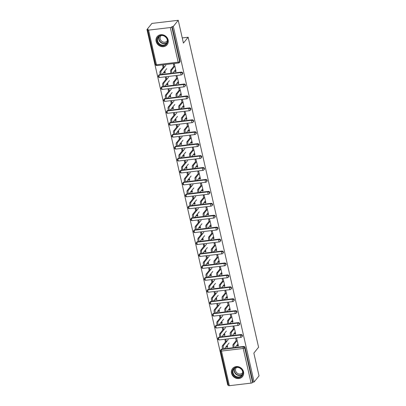 <?xml version="1.0" encoding="UTF-8"?>
<svg xmlns="http://www.w3.org/2000/svg" width="406" height="406" viewBox="0 0 406 406"><rect width="100%" height="100%" fill="white"/><g stroke="black" fill="none" stroke-linecap="round" stroke-linejoin="round"><path stroke-width="0.61" d="M156.148 41.402A6.389 5.745 -141.1 0 0 160.903 46.416A6.389 5.745 -141.1 0 0 167.11 44.701A6.389 5.745 -141.1 0 0 168.13 39.976A6.389 5.745 -141.1 0 0 163.374 34.962A6.389 5.745 -141.1 0 0 157.168 36.677A6.389 5.745 -141.1 0 0 156.148 41.402M231.547 373.266A6.389 5.745 -141.1 0 0 236.297 378.285A6.389 5.745 -141.1 0 0 242.509 376.57A6.389 5.745 -141.1 0 0 243.529 371.845A6.389 5.745 -141.1 0 0 238.774 366.831A6.389 5.745 -141.1 0 0 232.567 368.541A6.389 5.745 -141.1 0 0 231.547 373.266M146.972 29.537L148.124 29.399L147.764 29.846A1.228 0.355 -12.8 0 0 147.718 29.983A1.228 0.355 -12.8 0 0 148.576 30.125L170.312 27.547A1.228 0.355 -12.8 0 0 171.804 26.989L172.164 26.542L173.316 26.405L178.244 20.3L151.9 23.426L146.972 29.537L227.756 385.111L228.38 385.035M178.244 20.3L183.421 43.087L188.151 37.23L182.253 37.931M188.151 37.23L258.581 347.231L253.851 353.088L259.028 375.875L254.1 381.98L252.948 382.117L245.077 347.475L244.716 347.922L252.588 382.564L252.948 382.117M252.588 382.564A1.228 0.355 167.2 0 1 251.096 383.117L229.36 385.7A1.228 0.355 167.2 0 1 228.502 385.553L220.631 350.916A1.228 0.355 167.2 0 0 221.488 351.058L229.36 385.7M173.316 26.405L254.1 381.98M236.378 341.482L235.754 338.731L236.754 338.609L238.403 345.876L237.403 345.993L238.205 345.004M227.223 345.273L227.649 347.15L226.649 347.272L227.451 346.277M226.441 341.832L226 339.888L225 340.005L225.442 341.953M237.16 344.922L237.403 345.993M226.421 346.267L226.649 347.272M158.34 76.414A1.228 1.106 38.9 0 1 158.538 75.506L158.898 75.059A1.228 1.106 38.9 0 1 159.594 74.684L160.395 74.587M162.08 74.389L171.073 73.319M172.758 73.121L181.33 72.101A1.228 1.106 38.9 0 1 182.548 74.019L182.187 74.465A1.228 1.106 38.9 0 0 182.385 73.557A1.228 1.106 -141.1 0 0 180.969 72.547L181.33 72.101M172.164 26.542L180.031 61.184A1.228 1.106 38.9 0 1 179.838 62.093L179.477 62.539A1.228 1.106 38.9 0 0 179.67 61.631L180.031 61.184M220.676 350.779A1.228 1.106 38.9 0 1 220.874 349.87L221.234 349.424A1.228 1.106 38.9 0 1 221.93 349.048L222.727 348.952M224.411 348.754L233.404 347.688M235.089 347.485L243.666 346.465A1.228 1.106 38.9 0 1 245.077 347.475M177.539 82.484L177.782 83.56L178.777 83.438L177.128 76.176L176.128 76.292L176.757 79.043M167.597 82.839L168.028 84.717L167.028 84.834L167.825 83.844M166.815 79.398L166.374 77.45L165.379 77.571L165.821 79.515M166.8 83.829L167.028 84.834M163.76 100.272A1.228 1.106 38.9 0 1 163.958 99.363L164.318 98.917A1.228 1.106 38.9 0 1 165.014 98.541L165.815 98.445M167.5 98.247L176.493 97.181M178.178 96.978L186.75 95.958A1.228 1.106 38.9 0 1 187.968 97.882L187.608 98.323A1.228 1.106 38.9 0 0 187.805 97.415A1.228 1.106 -141.1 0 0 186.39 96.405L186.75 95.958M182.959 106.342L183.202 107.417L184.197 107.296L182.548 100.033L181.548 100.15L182.177 102.901M173.017 106.697L173.448 108.575L172.448 108.691L173.245 107.702M172.235 103.256L171.794 101.307L170.799 101.429L171.241 103.373M172.22 107.686L172.448 108.691M169.185 124.129A1.228 1.106 38.9 0 1 169.378 123.221L169.738 122.774A1.228 1.106 38.9 0 1 170.434 122.399L171.236 122.302M172.92 122.104L181.913 121.039M183.598 120.836L192.17 119.816A1.228 1.106 38.9 0 1 193.388 121.739L193.028 122.181A1.228 1.106 38.9 0 0 193.226 121.272A1.228 1.106 -141.1 0 0 191.81 120.262L192.17 119.816M188.379 130.199L188.623 131.275L189.617 131.153L187.968 123.891L186.968 124.008L187.597 126.758M178.442 130.554L178.868 132.432L177.869 132.549L178.67 131.559M177.655 127.114L177.214 125.17L176.219 125.287L176.661 127.23M177.64 131.544L177.869 132.549M174.605 147.987A1.228 1.106 38.9 0 1 174.798 147.079L175.159 146.632A1.228 1.106 38.9 0 1 175.854 146.256L176.656 146.16M178.341 145.962L187.333 144.896M189.018 144.693L197.59 143.678A1.228 1.106 38.9 0 1 198.808 145.597L198.448 146.043A1.228 1.106 38.9 0 0 198.646 145.135A1.228 1.106 -141.1 0 0 197.23 144.12L197.59 143.678M193.799 154.057L194.043 155.133L195.042 155.011L193.388 147.748L192.393 147.865L193.017 150.616M183.862 154.412L184.288 156.29L183.289 156.406L184.091 155.417M183.081 150.971L182.634 149.027L181.639 149.144L182.081 151.088M183.06 155.402L183.289 156.406M180.025 171.845A1.228 1.106 38.9 0 1 180.218 170.936L180.579 170.49A1.228 1.106 38.9 0 1 181.274 170.114L182.076 170.018M183.761 169.82L192.754 168.754M194.438 168.551L203.01 167.536A1.228 1.106 38.9 0 1 204.228 169.454L203.868 169.901A1.228 1.106 38.9 0 0 204.066 168.992A1.228 1.106 -141.1 0 0 202.65 167.982L203.01 167.536M199.219 177.914L199.463 178.99L200.462 178.868L198.808 171.606L197.813 171.723L198.438 174.473M189.282 178.27L189.709 180.147L188.709 180.264L189.511 179.274M188.501 174.829L188.059 172.885L187.059 173.002L187.501 174.945M188.48 179.259L188.709 180.264M185.446 195.702A1.228 1.106 38.9 0 1 185.638 194.794L185.999 194.347A1.228 1.106 38.9 0 1 186.694 193.972L187.496 193.88M189.181 193.677L198.174 192.611M199.859 192.408L208.43 191.393A1.228 1.106 38.9 0 1 209.648 193.312L209.288 193.758A1.228 1.106 38.9 0 0 209.486 192.85A1.228 1.106 -141.1 0 0 208.07 191.84L208.43 191.393M204.639 201.772L204.883 202.848L205.883 202.726L204.228 195.464L203.233 195.58L203.858 198.331M194.702 202.127L195.129 204.005L194.129 204.122L194.931 203.132M193.921 198.686L193.479 196.743L192.48 196.859L192.921 198.803M193.901 203.117L194.129 204.122M190.866 219.56A1.228 1.106 38.9 0 1 191.059 218.651L191.419 218.205A1.228 1.106 38.9 0 1 192.114 217.829L192.916 217.738M194.601 217.535L203.594 216.469M205.279 216.266L213.85 215.251A1.228 1.106 38.9 0 1 215.068 217.169L214.708 217.616A1.228 1.106 38.9 0 0 214.906 216.708A1.228 1.106 -141.1 0 0 213.49 215.698L213.85 215.251M210.059 225.629L210.303 226.705L211.303 226.584L209.648 219.321L208.654 219.438L209.278 222.189M200.122 225.985L200.549 227.862L199.549 227.979L200.351 226.99M199.341 222.544L198.899 220.6L197.9 220.717L198.341 222.661M199.321 226.974L199.549 227.979M196.286 243.417A1.228 1.106 38.9 0 1 196.479 242.509L196.839 242.062A1.228 1.106 38.9 0 1 197.534 241.687L198.336 241.595M200.021 241.392L209.014 240.327M210.699 240.124L219.27 239.109A1.228 1.106 38.9 0 1 220.488 241.027L220.128 241.474A1.228 1.106 38.9 0 0 220.326 240.565A1.228 1.106 -141.1 0 0 218.915 239.555L219.27 239.109M215.479 249.492L215.723 250.563L216.723 250.446L215.073 243.179L214.074 243.295L214.698 246.051M205.543 249.842L205.969 251.72L204.969 251.842L205.771 250.847M204.761 246.401L204.32 244.458L203.32 244.574L203.761 246.518M204.741 250.832L204.969 251.842M201.706 267.275A1.228 1.106 38.9 0 1 201.899 266.366L202.259 265.92A1.228 1.106 38.9 0 1 202.954 265.544L203.756 265.453M205.441 265.25L214.434 264.184M216.119 263.981L224.696 262.966A1.228 1.106 38.9 0 1 225.909 264.885L225.548 265.331A1.228 1.106 38.9 0 0 225.746 264.423A1.228 1.106 -141.1 0 0 224.335 263.413L224.696 262.966M220.9 273.35L221.143 274.42L222.143 274.304L220.494 267.036L219.494 267.158L220.118 269.909M210.963 273.7L211.389 275.578L210.389 275.699L211.191 274.705M210.181 270.259L209.74 268.315L208.74 268.432L209.181 270.376M210.161 274.689L210.389 275.699M207.126 291.132A1.228 1.106 38.9 0 1 207.324 290.224L207.684 289.777A1.228 1.106 38.9 0 1 208.379 289.402L209.176 289.311M210.861 289.108L219.854 288.042M221.539 287.839L230.116 286.824A1.228 1.106 38.9 0 1 231.329 288.742L230.968 289.189A1.228 1.106 38.9 0 0 231.166 288.28A1.228 1.106 -141.1 0 0 229.755 287.27L230.116 286.824M226.32 297.207L226.563 298.278L227.563 298.161L225.914 290.894L224.914 291.016L225.538 293.766M216.383 297.557L216.809 299.435L215.809 299.557L216.611 298.562M215.601 294.117L215.16 292.173L214.16 292.29L214.601 294.238M215.581 298.547L215.809 299.557M212.546 314.99A1.228 1.106 38.9 0 1 212.744 314.082L213.104 313.635A1.228 1.106 38.9 0 1 213.8 313.265L214.596 313.168M216.281 312.965L225.274 311.899M226.959 311.701L235.536 310.681A1.228 1.106 38.9 0 1 236.749 312.6L236.388 313.046A1.228 1.106 38.9 0 0 236.586 312.138A1.228 1.106 -141.1 0 0 235.175 311.128L235.536 310.681M231.74 321.065L231.983 322.136L232.983 322.019L231.334 314.751L230.334 314.873L230.958 317.624M221.803 321.415L222.229 323.293L221.229 323.415L222.031 322.42M221.021 317.974L220.58 316.03L219.58 316.147L220.022 318.096M221.001 322.41L221.229 323.415M217.966 338.848A1.228 1.106 38.9 0 1 218.164 337.939L218.524 337.498A1.228 1.106 38.9 0 1 219.22 337.122L220.016 337.026M221.701 336.823L230.694 335.757M232.379 335.559L240.956 334.539A1.228 1.106 38.9 0 1 242.169 336.457L241.809 336.904A1.228 1.106 38.9 0 0 242.006 335.995A1.228 1.106 -141.1 0 0 240.596 334.986L240.956 334.539M224.513 333.346L224.939 335.224L223.939 335.341L224.741 334.351M223.731 329.905L223.29 327.957L222.29 328.078L222.732 330.022M223.711 334.336L223.939 335.341M234.45 332.991L234.693 334.067L235.693 333.945L234.044 326.683L233.044 326.8L233.668 329.55M215.256 326.921A1.228 1.106 38.9 0 1 215.454 326.013L215.814 325.566A1.228 1.106 38.9 0 1 216.51 325.191L217.306 325.094M218.991 324.896L227.984 323.826M229.669 323.628L238.246 322.608A1.228 1.106 38.9 0 1 239.459 324.526L239.098 324.973A1.228 1.106 38.9 0 0 239.296 324.064A1.228 1.106 -141.1 0 0 237.886 323.054L238.246 322.608M219.093 309.489L219.519 311.366L218.519 311.483L219.321 310.494M218.311 306.048L217.87 304.099L216.87 304.221L217.311 306.165M218.291 310.478L218.519 311.483M229.03 309.133L229.273 310.209L230.273 310.088L228.624 302.825L227.624 302.942L228.248 305.693M209.836 303.064A1.228 1.106 38.9 0 1 210.034 302.155L210.394 301.709A1.228 1.106 38.9 0 1 211.09 301.333L211.886 301.237M213.571 301.039L222.564 299.968M224.249 299.77L232.826 298.75A1.228 1.106 38.9 0 1 234.039 300.668L233.678 301.115A1.228 1.106 38.9 0 0 233.876 300.207A1.228 1.106 -141.1 0 0 232.465 299.197L232.826 298.75M213.673 285.631L214.099 287.509L213.099 287.626L213.901 286.636M212.891 282.19L212.45 280.241L211.45 280.363L211.891 282.307M212.871 286.621L213.099 287.626M223.61 285.276L223.853 286.347L224.853 286.23L223.204 278.968L222.204 279.084L222.828 281.835M204.416 279.206A1.228 1.106 38.9 0 1 204.614 278.298L204.969 277.851A1.228 1.106 38.9 0 1 205.664 277.476L206.466 277.379M208.151 277.181L217.144 276.11M218.829 275.913L227.406 274.892A1.228 1.106 38.9 0 1 228.619 276.811L228.258 277.257A1.228 1.106 38.9 0 0 228.456 276.349A1.228 1.106 -141.1 0 0 227.045 275.339L227.406 274.892M208.253 261.774L208.679 263.651L207.679 263.768L208.481 262.778M207.471 258.333L207.03 256.384L206.03 256.506L206.471 258.449M207.451 262.763L207.679 263.768M218.189 261.418L218.433 262.489L219.433 262.372L217.783 255.11L216.784 255.227L217.408 257.977M198.996 255.349A1.228 1.106 38.9 0 1 199.189 254.44L199.549 253.994A1.228 1.106 38.9 0 1 200.244 253.618L201.046 253.522M202.731 253.324L211.724 252.253M213.409 252.055L221.986 251.035A1.228 1.106 38.9 0 1 223.198 252.953L222.838 253.4A1.228 1.106 38.9 0 0 223.036 252.491A1.228 1.106 -141.1 0 0 221.625 251.481L221.986 251.035M202.833 237.916L203.259 239.794L202.259 239.91L203.061 238.921M202.051 234.475L201.609 232.526L200.61 232.648L201.051 234.592M202.031 238.906L202.259 239.91M212.769 237.561L213.013 238.632L214.013 238.515L212.358 231.253L211.364 231.369L211.988 234.12M193.576 231.491A1.228 1.106 38.9 0 1 193.769 230.583L194.129 230.136A1.228 1.106 38.9 0 1 194.824 229.76L195.626 229.664M197.311 229.466L206.304 228.395M207.989 228.197L216.56 227.177A1.228 1.106 38.9 0 1 217.778 229.096L217.418 229.542A1.228 1.106 38.9 0 0 217.616 228.634A1.228 1.106 -141.1 0 0 216.2 227.624L216.56 227.177M197.412 214.058L197.839 215.936L196.839 216.053L197.641 215.063M196.631 210.612L196.189 208.669L195.19 208.791L195.631 210.734M196.611 215.048L196.839 216.053M207.349 213.703L207.593 214.774L208.593 214.657L206.938 207.395L205.943 207.512L206.568 210.262M188.156 207.633A1.228 1.106 38.9 0 1 188.348 206.725L188.709 206.278A1.228 1.106 38.9 0 1 189.404 205.903L190.206 205.806M191.891 205.609L200.884 204.538M202.569 204.34L211.14 203.32A1.228 1.106 38.9 0 1 212.358 205.238L211.998 205.685A1.228 1.106 38.9 0 0 212.196 204.776A1.228 1.106 -141.1 0 0 210.78 203.766L211.14 203.32M191.992 190.196L192.419 192.079L191.419 192.195L192.221 191.206M191.211 186.755L190.769 184.811L189.769 184.928L190.211 186.877M191.19 191.19L191.419 192.195M201.929 189.846L202.173 190.916L203.173 190.8L201.518 183.537L200.523 183.654L201.148 186.405M182.736 183.776A1.228 1.106 38.9 0 1 182.928 182.867L183.289 182.421A1.228 1.106 38.9 0 1 183.984 182.045L184.786 181.949M186.471 181.751L195.464 180.68M197.149 180.482L205.72 179.462A1.228 1.106 38.9 0 1 206.938 181.38L206.578 181.827A1.228 1.106 38.9 0 0 206.776 180.919A1.228 1.106 -141.1 0 0 205.36 179.909L205.72 179.462M186.572 166.338L186.999 168.216L185.999 168.338L186.801 167.348M185.791 162.897L185.344 160.954L184.349 161.07L184.791 163.019M185.77 167.333L185.999 168.338M196.509 165.988L196.753 167.059L197.752 166.942L196.098 159.675L195.103 159.797L195.728 162.547M177.315 159.918A1.228 1.106 38.9 0 1 177.508 159.01L177.869 158.563A1.228 1.106 38.9 0 1 178.564 158.188L179.366 158.091M181.051 157.893L190.044 156.823M191.728 156.625L200.3 155.605A1.228 1.106 38.9 0 1 201.518 157.523L201.158 157.97A1.228 1.106 38.9 0 0 201.356 157.061A1.228 1.106 -141.1 0 0 199.94 156.051L200.3 155.605M181.152 142.481L181.578 144.358L180.579 144.48L181.38 143.485M180.371 139.04L179.924 137.096L178.929 137.213L179.371 139.162M180.35 143.475L180.579 144.48M191.089 142.13L191.333 143.201L192.327 143.085L190.678 135.817L189.683 135.939L190.307 138.69M171.895 136.061A1.228 1.106 38.9 0 1 172.088 135.152L172.448 134.706A1.228 1.106 38.9 0 1 173.144 134.33L173.946 134.234M175.631 134.031L184.623 132.965M186.308 132.767L194.88 131.747A1.228 1.106 38.9 0 1 196.098 133.665L195.738 134.112A1.228 1.106 38.9 0 0 195.936 133.204A1.228 1.106 -141.1 0 0 194.52 132.194L194.88 131.747M175.732 118.623L176.158 120.501L175.159 120.623L175.96 119.628M174.945 115.182L174.504 113.238L173.509 113.355L173.951 115.304M174.93 119.618L175.159 120.623M185.669 118.273L185.912 119.344L186.907 119.227L185.258 111.96L184.258 112.081L184.887 114.832M166.47 112.203A1.228 1.106 38.9 0 1 166.668 111.29L167.028 110.848A1.228 1.106 38.9 0 1 167.724 110.473L168.526 110.376M170.21 110.173L179.203 109.107M180.888 108.909L189.46 107.889A1.228 1.106 38.9 0 1 190.678 109.808L190.318 110.254A1.228 1.106 38.9 0 0 190.515 109.346A1.228 1.106 -141.1 0 0 189.1 108.336L189.46 107.889M170.307 94.765L170.738 96.643L169.738 96.765L170.535 95.77M169.525 91.325L169.084 89.381L168.089 89.498L168.531 91.446M169.51 95.76L169.738 96.765M180.249 94.415L180.492 95.486L181.487 95.369L179.838 88.102L178.838 88.224L179.467 90.974M161.05 88.341A1.228 1.106 38.9 0 1 161.248 87.432L161.608 86.991A1.228 1.106 38.9 0 1 162.304 86.615L163.105 86.519M164.79 86.316L173.783 85.25M175.468 85.052L184.04 84.032A1.228 1.106 38.9 0 1 185.258 85.95L184.897 86.397A1.228 1.106 38.9 0 0 185.095 85.488A1.228 1.106 -141.1 0 0 183.679 84.478L184.04 84.032M164.887 70.908L165.313 72.786L164.318 72.907L165.115 71.913M164.105 67.467L163.664 65.523L162.669 65.64L163.11 67.589M164.09 71.903L164.318 72.907M174.829 70.558L175.072 71.629L176.067 71.512L174.418 64.244L173.418 64.366L174.047 67.117M234.693 334.067L235.495 333.072M231.983 322.136L232.785 321.146M229.273 310.209L230.075 309.215M226.563 298.278L227.365 297.288M223.853 286.347L224.655 285.357M221.143 274.42L221.945 273.431M218.433 262.489L219.235 261.5M215.723 250.563L216.525 249.573M213.013 238.632L213.815 237.642M210.303 226.705L211.105 225.716M207.593 214.774L208.395 213.784M204.883 202.848L205.685 201.853M202.173 190.916L202.975 189.927M199.463 178.99L200.26 177.995M196.753 167.059L197.549 166.069M194.043 155.133L194.839 154.138M191.333 143.201L192.129 142.212M188.623 131.275L189.419 130.28M185.912 119.344L186.709 118.354M183.202 107.417L183.999 106.423M180.492 95.486L181.289 94.496M177.782 83.56L178.579 82.565M175.072 71.629L175.869 70.639M234.749 347.8L233.754 347.917A1.842 0.604 -96.8 0 1 232.973 346.445A1.842 0.604 -96.8 0 1 233.145 344.369L234.14 344.247A1.842 0.604 83.2 0 0 233.973 346.323A1.842 0.604 83.2 0 0 234.749 347.8A1.842 0.604 83.2 0 0 234.927 347.693L237.962 343.928M233.145 344.369L236.18 340.609M234.14 344.247L237.18 340.487M224.076 349.069L223.077 349.185A1.842 0.604 -96.8 0 1 222.3 347.709A1.842 0.604 -96.8 0 1 222.468 345.638L223.467 345.516A1.842 0.604 83.2 0 0 223.295 347.592A1.842 0.604 83.2 0 0 224.076 349.069A1.842 0.604 83.2 0 0 224.249 348.957L229.035 343.034M228.248 339.594L223.467 345.516M226.243 340.959L222.468 345.638M242.9 371.718A5.527 4.973 38.9 0 1 238.89 377.494A5.527 4.973 38.9 0 1 232.531 372.952A5.527 4.973 38.9 0 1 236.546 367.171A5.527 4.973 38.9 0 1 242.9 371.718M233.029 372.764A5.121 4.603 -141.1 0 0 236.84 376.783A5.121 4.603 -141.1 0 0 241.814 375.408A5.121 4.603 -141.1 0 0 242.631 371.622A5.121 4.603 -141.1 0 0 238.819 367.608A5.121 4.603 -141.1 0 0 233.846 368.978A5.121 4.603 -141.1 0 0 233.029 372.764M241.311 369.166A4.03 3.624 38.9 0 1 240.058 368.151M242.747 372.48A4.03 3.624 38.9 0 1 242.504 372.82A4.03 3.624 38.9 0 1 238.586 373.906A4.03 3.624 38.9 0 1 235.587 370.739A4.03 3.624 38.9 0 1 236.231 367.76A4.03 3.624 38.9 0 1 236.515 367.445M233.176 367.907A6.349 5.709 -141.1 0 0 232.775 368.349A6.349 5.709 -141.1 0 0 231.765 373.043A6.349 5.709 -141.1 0 0 236.485 378.022A6.349 5.709 -141.1 0 0 242.656 376.321A6.349 5.709 -141.1 0 0 243.001 375.839M163.892 35.687A5.527 4.973 38.9 0 1 167.394 42.513A5.527 4.973 38.9 0 1 160.74 45.244A5.527 4.973 38.9 0 1 157.244 38.418A5.527 4.973 38.9 0 1 163.892 35.687M160.969 44.751A5.121 4.603 -141.1 0 0 166.414 43.543A5.121 4.603 -141.1 0 0 163.892 35.901A5.121 4.603 -141.1 0 0 158.447 37.108A5.121 4.603 -141.1 0 0 160.969 44.751M167.348 40.61A4.03 3.624 38.9 0 1 167.105 40.955A4.03 3.624 38.9 0 1 162.816 41.904A4.03 3.624 38.9 0 1 160.832 35.89A4.03 3.624 38.9 0 1 161.116 35.581M157.777 36.038A6.349 5.709 -141.1 0 0 157.381 36.479A6.349 5.709 -141.1 0 0 160.507 45.949A6.349 5.709 -141.1 0 0 167.257 44.452A6.349 5.709 -141.1 0 0 167.602 43.97M165.912 37.296A4.03 3.624 38.9 0 1 164.658 36.281M232.039 335.874L231.044 335.99A1.842 0.604 -96.8 0 1 230.263 334.514A1.842 0.604 -96.8 0 1 230.435 332.438L231.43 332.321A1.842 0.604 83.2 0 0 231.263 334.397A1.842 0.604 83.2 0 0 232.039 335.874A1.842 0.604 83.2 0 0 232.212 335.762L235.252 332.001M230.435 332.438L233.47 328.677M231.43 332.321L234.47 328.561M229.329 323.942L228.334 324.059A1.842 0.604 -96.8 0 1 227.553 322.587A1.842 0.604 -96.8 0 1 227.725 320.512L228.72 320.39A1.842 0.604 83.2 0 0 228.553 322.465A1.842 0.604 83.2 0 0 229.329 323.942A1.842 0.604 83.2 0 0 229.502 323.831L232.542 320.07M227.725 320.512L230.76 316.751M228.72 320.39L231.76 316.629M226.619 312.016L225.619 312.133A1.842 0.604 -96.8 0 1 224.843 310.656A1.842 0.604 -96.8 0 1 225.015 308.58L226.01 308.464A1.842 0.604 83.2 0 0 225.843 310.539A1.842 0.604 83.2 0 0 226.619 312.016A1.842 0.604 83.2 0 0 226.792 311.904L229.832 308.144M225.015 308.58L228.05 304.82M226.01 308.464L229.05 304.703M223.909 300.085L222.909 300.201A1.842 0.604 -96.8 0 1 222.133 298.725A1.842 0.604 -96.8 0 1 222.305 296.654L223.3 296.532A1.842 0.604 83.2 0 0 223.133 298.608A1.842 0.604 83.2 0 0 223.909 300.085A1.842 0.604 83.2 0 0 224.082 299.973L227.121 296.213M222.305 296.654L225.34 292.893M223.3 296.532L226.34 292.772M221.199 288.153L220.199 288.275A1.842 0.604 -96.8 0 1 219.423 286.798A1.842 0.604 -96.8 0 1 219.595 284.723L220.59 284.606A1.842 0.604 83.2 0 0 220.422 286.682A1.842 0.604 83.2 0 0 221.199 288.153A1.842 0.604 83.2 0 0 221.371 288.047L224.411 284.286M219.595 284.723L222.63 280.962M220.59 284.606L223.63 280.845M221.366 337.137L220.367 337.259A1.842 0.604 -96.8 0 1 219.585 335.782A1.842 0.604 -96.8 0 1 219.758 333.707L220.757 333.59A1.842 0.604 83.2 0 0 220.585 335.666A1.842 0.604 83.2 0 0 221.366 337.137A1.842 0.604 83.2 0 0 221.539 337.031L226.325 331.103M225.538 327.662L220.757 333.59M223.533 329.033L219.758 333.707M218.656 325.211L217.657 325.328A1.842 0.604 -96.8 0 1 216.875 323.851A1.842 0.604 -96.8 0 1 217.048 321.78L218.047 321.659A1.842 0.604 83.2 0 0 217.875 323.734A1.842 0.604 83.2 0 0 218.656 325.211A1.842 0.604 83.2 0 0 218.829 325.099L223.61 319.177M222.828 315.736L218.047 321.659M220.823 317.101L217.048 321.78M215.946 313.28L214.947 313.402A1.842 0.604 -96.8 0 1 214.165 311.925A1.842 0.604 -96.8 0 1 214.338 309.849L215.337 309.732A1.842 0.604 83.2 0 0 215.165 311.803A1.842 0.604 83.2 0 0 215.946 313.28A1.842 0.604 83.2 0 0 216.119 313.173L220.9 307.246M220.118 303.805L215.337 309.732M218.113 305.175L214.338 309.849M213.236 301.353L212.236 301.47A1.842 0.604 -96.8 0 1 211.455 299.993A1.842 0.604 -96.8 0 1 211.627 297.923L212.627 297.801A1.842 0.604 83.2 0 0 212.455 299.877A1.842 0.604 83.2 0 0 213.236 301.353A1.842 0.604 83.2 0 0 213.409 301.242L218.189 295.319M217.408 291.878L212.627 297.801M215.403 293.244L211.627 297.923M210.521 289.422L209.526 289.544A1.842 0.604 -96.8 0 1 208.745 288.067A1.842 0.604 -96.8 0 1 208.917 285.991L209.917 285.875A1.842 0.604 83.2 0 0 209.745 287.945A1.842 0.604 83.2 0 0 210.521 289.422A1.842 0.604 83.2 0 0 210.699 289.316L215.479 283.388M214.698 279.947L209.917 285.875M212.693 281.317L208.917 285.991M218.489 276.227L217.489 276.344A1.842 0.604 -96.8 0 1 216.713 274.867A1.842 0.604 -96.8 0 1 216.885 272.796L217.88 272.675A1.842 0.604 83.2 0 0 217.712 274.75A1.842 0.604 83.2 0 0 218.489 276.227A1.842 0.604 83.2 0 0 218.661 276.116L221.701 272.355M216.885 272.796L219.92 269.036M217.88 272.675L220.92 268.914M207.811 277.496L206.816 277.613A1.842 0.604 -96.8 0 1 206.035 276.136A1.842 0.604 -96.8 0 1 206.207 274.065L207.207 273.943A1.842 0.604 83.2 0 0 207.035 276.019A1.842 0.604 83.2 0 0 207.811 277.496A1.842 0.604 83.2 0 0 207.989 277.384L212.769 271.462M211.988 268.016L207.207 273.943M209.983 269.386L206.207 274.065M215.779 264.296L214.779 264.418A1.842 0.604 -96.8 0 1 214.003 262.941A1.842 0.604 -96.8 0 1 214.175 260.865L215.17 260.748A1.842 0.604 83.2 0 0 215.002 262.824A1.842 0.604 83.2 0 0 215.779 264.296A1.842 0.604 83.2 0 0 215.951 264.189L218.991 260.429M214.175 260.865L217.21 257.105M215.17 260.748L218.21 256.988M205.101 265.565L204.106 265.686A1.842 0.604 -96.8 0 1 203.325 264.21A1.842 0.604 -96.8 0 1 203.497 262.134L204.497 262.017A1.842 0.604 83.2 0 0 204.325 264.088A1.842 0.604 83.2 0 0 205.101 265.565A1.842 0.604 83.2 0 0 205.279 265.458L210.059 259.53M209.278 256.09L204.497 262.017M207.273 257.46L203.497 262.134M213.069 252.37L212.069 252.486A1.842 0.604 -96.8 0 1 211.293 251.009A1.842 0.604 -96.8 0 1 211.465 248.939L212.46 248.817A1.842 0.604 83.2 0 0 212.292 250.893A1.842 0.604 83.2 0 0 213.069 252.37A1.842 0.604 83.2 0 0 213.241 252.258L216.281 248.497M211.465 248.939L214.5 245.178M212.46 248.817L215.5 245.057M202.391 253.638L201.396 253.755A1.842 0.604 -96.8 0 1 200.615 252.278A1.842 0.604 -96.8 0 1 200.787 250.203L201.787 250.086A1.842 0.604 83.2 0 0 201.615 252.162A1.842 0.604 83.2 0 0 202.391 253.638A1.842 0.604 83.2 0 0 202.569 253.527L207.349 247.599M206.568 244.158L201.787 250.086M204.563 245.528L200.787 250.203M210.359 240.438L209.359 240.56A1.842 0.604 -96.8 0 1 208.582 239.083A1.842 0.604 -96.8 0 1 208.75 237.008L209.75 236.891A1.842 0.604 83.2 0 0 209.582 238.961A1.842 0.604 83.2 0 0 210.359 240.438A1.842 0.604 83.2 0 0 210.531 240.332L213.571 236.571M208.75 237.008L211.79 233.247M209.75 236.891L212.79 233.13M199.681 241.707L198.686 241.829A1.842 0.604 -96.8 0 1 197.905 240.352A1.842 0.604 -96.8 0 1 198.077 238.276L199.077 238.16A1.842 0.604 83.2 0 0 198.904 240.23A1.842 0.604 83.2 0 0 199.681 241.707A1.842 0.604 83.2 0 0 199.859 241.6L204.639 235.673M203.858 232.232L199.077 238.16M201.853 233.602L198.077 238.276M207.649 228.512L206.649 228.629A1.842 0.604 -96.8 0 1 205.872 227.152A1.842 0.604 -96.8 0 1 206.04 225.081L207.04 224.96A1.842 0.604 83.2 0 0 206.872 227.035A1.842 0.604 83.2 0 0 207.649 228.512A1.842 0.604 83.2 0 0 207.821 228.4L210.861 224.64M206.04 225.081L209.08 221.321M207.04 224.96L210.08 221.199M196.971 229.781L195.976 229.897A1.842 0.604 -96.8 0 1 195.195 228.421A1.842 0.604 -96.8 0 1 195.367 226.345L196.367 226.228A1.842 0.604 83.2 0 0 196.194 228.304A1.842 0.604 83.2 0 0 196.971 229.781A1.842 0.604 83.2 0 0 197.149 229.669L201.929 223.742M201.148 220.301L196.367 226.228M199.143 221.671L195.367 226.345M204.939 216.581L203.939 216.702A1.842 0.604 -96.8 0 1 203.162 215.226A1.842 0.604 -96.8 0 1 203.33 213.15L204.33 213.033A1.842 0.604 83.2 0 0 204.162 215.104A1.842 0.604 83.2 0 0 204.939 216.581A1.842 0.604 83.2 0 0 205.111 216.474L208.151 212.714M203.33 213.15L206.37 209.389M204.33 213.033L207.37 209.273M194.261 217.849L193.266 217.971A1.842 0.604 -96.8 0 1 192.485 216.494A1.842 0.604 -96.8 0 1 192.657 214.419L193.652 214.302A1.842 0.604 83.2 0 0 193.484 216.373A1.842 0.604 83.2 0 0 194.261 217.849A1.842 0.604 83.2 0 0 194.438 217.743L199.219 211.815M198.438 208.374L193.652 214.302M196.433 209.745L192.657 214.419M202.229 204.654L201.229 204.771A1.842 0.604 -96.8 0 1 200.452 203.294A1.842 0.604 -96.8 0 1 200.62 201.224L201.62 201.102A1.842 0.604 83.2 0 0 201.452 203.178A1.842 0.604 83.2 0 0 202.229 204.654A1.842 0.604 83.2 0 0 202.401 204.543L205.441 200.782M200.62 201.224L203.66 197.458M201.62 201.102L204.654 197.341M191.551 205.923L190.556 206.04A1.842 0.604 -96.8 0 1 189.775 204.563A1.842 0.604 -96.8 0 1 189.947 202.487L190.942 202.371A1.842 0.604 83.2 0 0 190.774 204.446A1.842 0.604 83.2 0 0 191.551 205.923A1.842 0.604 83.2 0 0 191.728 205.812L196.509 199.884M195.728 196.443L190.942 202.371M193.723 197.813L189.947 202.487M199.519 192.723L198.519 192.845A1.842 0.604 -96.8 0 1 197.742 191.368A1.842 0.604 -96.8 0 1 197.91 189.292L198.91 189.176A1.842 0.604 83.2 0 0 198.742 191.246A1.842 0.604 83.2 0 0 199.519 192.723A1.842 0.604 83.2 0 0 199.691 192.617L202.726 188.856M197.91 189.292L200.95 185.532M198.91 189.176L201.944 185.415M188.841 193.992L187.846 194.109A1.842 0.604 -96.8 0 1 187.064 192.637A1.842 0.604 -96.8 0 1 187.237 190.561L188.232 190.444A1.842 0.604 83.2 0 0 188.064 192.515A1.842 0.604 83.2 0 0 188.841 193.992A1.842 0.604 83.2 0 0 189.013 193.885L193.799 187.958M193.017 184.517L188.232 190.444M191.013 185.882L187.237 190.561M196.808 180.797L195.809 180.914A1.842 0.604 -96.8 0 1 195.032 179.437A1.842 0.604 -96.8 0 1 195.2 177.366L196.2 177.244A1.842 0.604 83.2 0 0 196.032 179.32A1.842 0.604 83.2 0 0 196.808 180.797A1.842 0.604 83.2 0 0 196.981 180.685L200.016 176.925M195.2 177.366L198.24 173.601M196.2 177.244L199.234 173.484M186.131 182.066L185.136 182.182A1.842 0.604 -96.8 0 1 184.354 180.706A1.842 0.604 -96.8 0 1 184.527 178.63L185.522 178.513A1.842 0.604 83.2 0 0 185.354 180.589A1.842 0.604 83.2 0 0 186.131 182.066A1.842 0.604 83.2 0 0 186.303 181.954L191.089 176.026M190.307 172.586L185.522 178.513M188.303 173.956L184.527 178.63M194.098 168.866L193.099 168.987A1.842 0.604 -96.8 0 1 192.322 167.511A1.842 0.604 -96.8 0 1 192.49 165.435L193.489 165.318A1.842 0.604 83.2 0 0 193.322 167.389A1.842 0.604 83.2 0 0 194.098 168.866A1.842 0.604 83.2 0 0 194.271 168.759L197.306 164.998M192.49 165.435L195.53 161.674M193.489 165.318L196.524 161.558M183.421 170.134L182.421 170.251A1.842 0.604 -96.8 0 1 181.644 168.779A1.842 0.604 -96.8 0 1 181.817 166.704L182.812 166.582A1.842 0.604 83.2 0 0 182.644 168.657A1.842 0.604 83.2 0 0 183.421 170.134A1.842 0.604 83.2 0 0 183.593 170.023L188.379 164.1M187.597 160.659L182.812 166.582M185.593 162.024L181.817 166.704M191.388 156.939L190.389 157.056A1.842 0.604 -96.8 0 1 189.612 155.579A1.842 0.604 -96.8 0 1 189.78 153.504L190.779 153.387A1.842 0.604 83.2 0 0 190.612 155.462A1.842 0.604 83.2 0 0 191.388 156.939A1.842 0.604 83.2 0 0 191.561 156.828L194.596 153.067M189.78 153.504L192.82 149.743M190.779 153.387L193.814 149.626M180.711 158.208L179.711 158.325A1.842 0.604 -96.8 0 1 178.934 156.848A1.842 0.604 -96.8 0 1 179.107 154.772L180.102 154.656A1.842 0.604 83.2 0 0 179.934 156.731A1.842 0.604 83.2 0 0 180.711 158.208A1.842 0.604 83.2 0 0 180.883 158.096L185.669 152.169M184.887 148.728L180.102 154.656M182.878 150.098L179.107 154.772M188.678 145.008L187.679 145.13A1.842 0.604 -96.8 0 1 186.902 143.653A1.842 0.604 -96.8 0 1 187.07 141.577L188.069 141.461A1.842 0.604 83.2 0 0 187.902 143.531A1.842 0.604 83.2 0 0 188.678 145.008A1.842 0.604 83.2 0 0 188.851 144.901L191.886 141.141M187.07 141.577L190.109 137.817M188.069 141.461L191.104 137.695M178.001 146.277L177.001 146.393A1.842 0.604 -96.8 0 1 176.224 144.917A1.842 0.604 -96.8 0 1 176.397 142.846L177.392 142.724A1.842 0.604 83.2 0 0 177.224 144.8A1.842 0.604 83.2 0 0 178.001 146.277A1.842 0.604 83.2 0 0 178.173 146.165L182.959 140.243M182.177 136.802L177.392 142.724M180.168 138.167L176.397 142.846M185.968 133.082L184.969 133.198A1.842 0.604 -96.8 0 1 184.192 131.722A1.842 0.604 -96.8 0 1 184.36 129.646L185.359 129.529A1.842 0.604 83.2 0 0 185.192 131.605A1.842 0.604 83.2 0 0 185.968 133.082A1.842 0.604 83.2 0 0 186.141 132.97L189.176 129.209M184.36 129.646L187.399 125.885M185.359 129.529L188.394 125.769M175.29 134.345L174.291 134.467A1.842 0.604 -96.8 0 1 173.514 132.99A1.842 0.604 -96.8 0 1 173.687 130.915L174.681 130.798A1.842 0.604 83.2 0 0 174.514 132.874A1.842 0.604 83.2 0 0 175.29 134.345A1.842 0.604 83.2 0 0 175.463 134.239L180.249 128.311M179.467 124.87L174.681 130.798M177.458 126.241L173.687 130.915M183.258 121.15L182.258 121.267A1.842 0.604 -96.8 0 1 181.482 119.795A1.842 0.604 -96.8 0 1 181.649 117.72L182.649 117.603A1.842 0.604 83.2 0 0 182.477 119.674A1.842 0.604 83.2 0 0 183.258 121.15A1.842 0.604 83.2 0 0 183.431 121.044L186.466 117.278M181.649 117.72L184.689 113.959M182.649 117.603L185.684 113.837M172.58 122.419L171.581 122.536A1.842 0.604 -96.8 0 1 170.804 121.059A1.842 0.604 -96.8 0 1 170.977 118.988L171.971 118.867A1.842 0.604 83.2 0 0 171.804 120.942A1.842 0.604 83.2 0 0 172.58 122.419A1.842 0.604 83.2 0 0 172.753 122.307L177.539 116.385M176.757 112.944L171.971 118.867M174.747 114.309L170.977 118.988M180.548 109.224L179.548 109.341A1.842 0.604 -96.8 0 1 178.772 107.864A1.842 0.604 -96.8 0 1 178.939 105.788L179.939 105.672A1.842 0.604 83.2 0 0 179.767 107.747A1.842 0.604 83.2 0 0 180.548 109.224A1.842 0.604 83.2 0 0 180.721 109.112L183.756 105.352M178.939 105.788L181.979 102.028M179.939 105.672L182.974 101.911M169.87 110.488L168.871 110.61A1.842 0.604 -96.8 0 1 168.094 109.133A1.842 0.604 -96.8 0 1 168.267 107.057L169.261 106.94A1.842 0.604 83.2 0 0 169.094 109.016A1.842 0.604 83.2 0 0 169.87 110.488A1.842 0.604 83.2 0 0 170.043 110.381L174.829 104.454M174.047 101.013L169.261 106.94M172.037 102.383L168.267 107.057M177.838 97.293L176.838 97.41A1.842 0.604 -96.8 0 1 176.062 95.938A1.842 0.604 -96.8 0 1 176.229 93.862L177.229 93.74A1.842 0.604 83.2 0 0 177.057 95.816A1.842 0.604 83.2 0 0 177.838 97.293A1.842 0.604 83.2 0 0 178.011 97.186L181.046 93.421M176.229 93.862L179.264 90.102M177.229 93.74L180.264 89.98M167.16 98.562L166.161 98.678A1.842 0.604 -96.8 0 1 165.384 97.201A1.842 0.604 -96.8 0 1 165.552 95.131L166.551 95.009A1.842 0.604 83.2 0 0 166.384 97.085A1.842 0.604 83.2 0 0 167.16 98.562A1.842 0.604 83.2 0 0 167.333 98.45L172.119 92.527M171.337 89.087L166.551 95.009M169.327 90.452L165.552 95.131M175.128 85.367L174.128 85.483A1.842 0.604 -96.8 0 1 173.352 84.006A1.842 0.604 -96.8 0 1 173.519 81.931L174.519 81.814A1.842 0.604 83.2 0 0 174.347 83.89A1.842 0.604 83.2 0 0 175.128 85.367A1.842 0.604 83.2 0 0 175.301 85.255L178.335 81.494M173.519 81.931L176.554 78.17M174.519 81.814L177.554 78.053M164.45 86.63L163.451 86.752A1.842 0.604 -96.8 0 1 162.674 85.275A1.842 0.604 -96.8 0 1 162.842 83.2L163.841 83.083A1.842 0.604 83.2 0 0 163.674 85.159A1.842 0.604 83.2 0 0 164.45 86.63A1.842 0.604 83.2 0 0 164.623 86.524L169.409 80.596M168.627 77.155L163.841 83.083M166.617 78.525L162.842 83.2M172.418 73.435L171.418 73.552A1.842 0.604 -96.8 0 1 170.642 72.08A1.842 0.604 -96.8 0 1 170.809 70.005L171.809 69.883A1.842 0.604 83.2 0 0 171.636 71.958A1.842 0.604 83.2 0 0 172.418 73.435A1.842 0.604 83.2 0 0 172.591 73.324L175.625 69.563M170.809 70.005L173.844 66.244M171.809 69.883L174.844 66.122M161.74 74.704L160.74 74.821A1.842 0.604 -96.8 0 1 159.964 73.344A1.842 0.604 -96.8 0 1 160.131 71.273L161.131 71.151A1.842 0.604 83.2 0 0 160.964 73.227A1.842 0.604 83.2 0 0 161.74 74.704A1.842 0.604 83.2 0 0 161.913 74.592L166.699 68.67M165.917 65.229L161.131 71.151M163.907 66.594L160.131 71.273M251.096 383.117L243.23 348.48L221.488 351.058A1.228 0.406 -96.8 0 1 221.569 349.495L243.306 346.912L243.666 346.465M244.716 347.922A1.228 0.355 167.2 0 1 243.23 348.48A1.228 0.406 -96.8 0 1 243.306 346.912A1.228 1.106 -141.1 0 1 244.716 347.922M148.576 30.125L156.447 64.767L178.183 62.184L170.312 27.547M171.804 26.989L179.67 61.631A1.228 0.355 -12.8 0 1 178.183 62.184A1.228 0.406 83.2 0 0 178.665 62.986A1.228 1.228 0 0 0 179.477 62.539M155.63 64.483A1.228 0.355 -12.8 0 0 155.584 64.62A1.228 0.355 -12.8 0 0 156.447 64.767A1.228 0.406 83.2 0 0 156.929 65.569L178.665 62.986M221.93 349.048L221.569 349.495A1.228 1.106 38.9 0 0 220.874 349.87A1.228 1.228 0 0 0 220.631 350.916M219.22 337.122L218.859 337.564A1.228 0.406 -96.8 0 0 218.778 339.132A1.228 0.406 83.2 0 0 219.265 339.934L241.002 337.35A1.228 1.228 0 0 0 241.809 336.904M219.265 339.934A1.228 1.228 0 0 1 218.164 337.939A1.228 1.106 38.9 0 1 218.859 337.564L240.596 334.986A1.228 0.406 -96.8 0 0 240.519 336.549A1.228 0.406 83.2 0 0 241.002 337.35M216.51 325.191L216.149 325.637L237.886 323.054A1.228 0.406 -96.8 0 0 237.804 324.622A1.228 0.406 83.2 0 0 238.292 325.424A1.228 1.228 0 0 0 239.098 324.973M213.8 313.265L213.439 313.706L235.175 311.128A1.228 0.406 -96.8 0 0 235.094 312.691A1.228 0.406 83.2 0 0 235.581 313.493A1.228 1.228 0 0 0 236.388 313.046M211.09 301.333L210.729 301.78L232.465 299.197A1.228 0.406 -96.8 0 0 232.384 300.765A1.228 0.406 83.2 0 0 232.871 301.567A1.228 1.228 0 0 0 233.678 301.115M208.379 289.402L208.019 289.848L229.755 287.27A1.228 0.406 -96.8 0 0 229.674 288.833A1.228 0.406 83.2 0 0 230.161 289.635A1.228 1.228 0 0 0 230.968 289.189M205.664 277.476L205.309 277.922L227.045 275.339A1.228 0.406 -96.8 0 0 226.964 276.907A1.228 0.406 83.2 0 0 227.446 277.709A1.228 1.228 0 0 0 228.258 277.257M202.954 265.544L202.594 265.991L224.335 263.413A1.228 0.406 -96.8 0 0 224.254 264.976A1.228 0.406 83.2 0 0 224.736 265.778A1.228 1.228 0 0 0 225.548 265.331M200.244 253.618L199.884 254.065L221.625 251.481A1.228 0.406 -96.8 0 0 221.544 253.05A1.228 0.406 83.2 0 0 222.026 253.851A1.228 1.228 0 0 0 222.838 253.4M197.534 241.687L197.174 242.133L218.915 239.555A1.228 0.406 -96.8 0 0 218.834 241.118A1.228 0.406 83.2 0 0 219.316 241.92A1.228 1.228 0 0 0 220.128 241.474M194.824 229.76L194.464 230.207L216.2 227.624A1.228 0.406 -96.8 0 0 216.124 229.192A1.228 0.406 83.2 0 0 216.606 229.994A1.228 1.228 0 0 0 217.418 229.542M192.114 217.829L191.754 218.276L213.49 215.698A1.228 0.406 -96.8 0 0 213.414 217.261A1.228 0.406 83.2 0 0 213.896 218.063A1.228 1.228 0 0 0 214.708 217.616M189.404 205.903L189.044 206.349L210.78 203.766A1.228 0.406 -96.8 0 0 210.704 205.334A1.228 0.406 83.2 0 0 211.186 206.131A1.228 1.228 0 0 0 211.998 205.685M186.694 193.972L186.334 194.418L208.07 191.84A1.228 0.406 -96.8 0 0 207.994 193.403A1.228 0.406 83.2 0 0 208.476 194.205A1.228 1.228 0 0 0 209.288 193.758M183.984 182.045L183.624 182.492L205.36 179.909A1.228 0.406 -96.8 0 0 205.284 181.472A1.228 0.406 83.2 0 0 205.766 182.274A1.228 1.228 0 0 0 206.578 181.827M181.274 170.114L180.914 170.561L202.65 167.982A1.228 0.406 -96.8 0 0 202.574 169.546A1.228 0.406 83.2 0 0 203.056 170.347A1.228 1.228 0 0 0 203.868 169.901M178.564 158.188L178.204 158.634L199.94 156.051A1.228 0.406 -96.8 0 0 199.864 157.614A1.228 0.406 83.2 0 0 200.346 158.416A1.228 1.228 0 0 0 201.158 157.97M175.854 146.256L175.493 146.703L197.23 144.12A1.228 0.406 -96.8 0 0 197.154 145.688A1.228 0.406 83.2 0 0 197.636 146.49A1.228 1.228 0 0 0 198.448 146.043M173.144 134.33L172.783 134.777L194.52 132.194A1.228 0.406 -96.8 0 0 194.444 133.757A1.228 0.406 83.2 0 0 194.926 134.559A1.228 1.228 0 0 0 195.738 134.112M170.434 122.399L170.073 122.845L191.81 120.262A1.228 0.406 -96.8 0 0 191.733 121.83A1.228 0.406 83.2 0 0 192.216 122.632A1.228 1.228 0 0 0 193.028 122.181M167.724 110.473L167.363 110.919L189.1 108.336A1.228 0.406 -96.8 0 0 189.023 109.899A1.228 0.406 83.2 0 0 189.506 110.701A1.228 1.228 0 0 0 190.318 110.254M165.014 98.541L164.653 98.988L186.39 96.405A1.228 0.406 -96.8 0 0 186.313 97.973A1.228 0.406 83.2 0 0 186.796 98.775A1.228 1.228 0 0 0 187.608 98.323M162.304 86.615L161.943 87.057L183.679 84.478A1.228 0.406 -96.8 0 0 183.603 86.042A1.228 0.406 83.2 0 0 184.085 86.843A1.228 1.228 0 0 0 184.897 86.397M159.594 74.684L159.233 75.13L180.969 72.547A1.228 0.406 -96.8 0 0 180.893 74.115A1.228 0.406 83.2 0 0 181.375 74.917A1.228 1.228 0 0 0 182.187 74.465M216.555 328.002A1.228 1.228 0 0 1 215.454 326.013A1.228 1.106 38.9 0 1 216.149 325.637A1.228 0.406 -96.8 0 0 216.068 327.2A1.228 0.406 83.2 0 0 216.555 328.002L238.292 325.424M213.84 316.076A1.228 1.228 0 0 1 212.744 314.082A1.228 1.106 38.9 0 1 213.439 313.706A1.228 0.406 -96.8 0 0 213.358 315.274A1.228 0.406 83.2 0 0 213.84 316.076L235.581 313.493M211.13 304.145A1.228 1.228 0 0 1 210.034 302.155A1.228 1.106 38.9 0 1 210.729 301.78A1.228 0.406 -96.8 0 0 210.648 303.343A1.228 0.406 83.2 0 0 211.13 304.145L232.871 301.567M208.42 292.218A1.228 1.228 0 0 1 207.324 290.224A1.228 1.106 38.9 0 1 208.019 289.848A1.228 0.406 -96.8 0 0 207.938 291.417A1.228 0.406 83.2 0 0 208.42 292.218L230.161 289.635M205.71 280.287A1.228 1.228 0 0 1 204.614 278.298A1.228 1.106 38.9 0 1 205.309 277.922A1.228 0.406 -96.8 0 0 205.228 279.485A1.228 0.406 83.2 0 0 205.71 280.287L227.446 277.709M203 268.361A1.228 1.228 0 0 1 201.899 266.366A1.228 1.106 38.9 0 1 202.594 265.991A1.228 0.406 -96.8 0 0 202.518 267.559A1.228 0.406 83.2 0 0 203 268.361L224.736 265.778M200.29 256.43A1.228 1.228 0 0 1 199.189 254.44A1.228 1.106 38.9 0 1 199.884 254.065A1.228 0.406 -96.8 0 0 199.808 255.628A1.228 0.406 83.2 0 0 200.29 256.43L222.026 253.851M197.58 244.503A1.228 1.228 0 0 1 196.479 242.509A1.228 1.106 38.9 0 1 197.174 242.133A1.228 0.406 -96.8 0 0 197.098 243.701A1.228 0.406 83.2 0 0 197.58 244.503L219.316 241.92M194.87 232.572A1.228 1.228 0 0 1 193.769 230.583A1.228 1.106 38.9 0 1 194.464 230.207A1.228 0.406 -96.8 0 0 194.388 231.77A1.228 0.406 83.2 0 0 194.87 232.572L216.606 229.994M192.16 220.646A1.228 1.228 0 0 1 191.059 218.651A1.228 1.106 38.9 0 1 191.754 218.276A1.228 0.406 -96.8 0 0 191.678 219.844A1.228 0.406 83.2 0 0 192.16 220.646L213.896 218.063M189.45 208.714A1.228 1.228 0 0 1 188.348 206.725A1.228 1.106 38.9 0 1 189.044 206.349A1.228 0.406 -96.8 0 0 188.968 207.913A1.228 0.406 83.2 0 0 189.45 208.714L211.186 206.131M186.74 196.788A1.228 1.228 0 0 1 185.638 194.794A1.228 1.106 38.9 0 1 186.334 194.418A1.228 0.406 -96.8 0 0 186.258 195.986A1.228 0.406 83.2 0 0 186.74 196.788L208.476 194.205M184.03 184.857A1.228 1.228 0 0 1 182.928 182.867A1.228 1.106 38.9 0 1 183.624 182.492A1.228 0.406 -96.8 0 0 183.548 184.055A1.228 0.406 83.2 0 0 184.03 184.857L205.766 182.274M181.32 172.931A1.228 1.228 0 0 1 180.218 170.936A1.228 1.106 38.9 0 1 180.914 170.561A1.228 0.406 -96.8 0 0 180.837 172.129A1.228 0.406 83.2 0 0 181.32 172.931L203.056 170.347M178.61 160.999A1.228 1.228 0 0 1 177.508 159.01A1.228 1.106 38.9 0 1 178.204 158.634A1.228 0.406 -96.8 0 0 178.127 160.197A1.228 0.406 83.2 0 0 178.61 160.999L200.346 158.416M175.899 149.073A1.228 1.228 0 0 1 174.798 147.079A1.228 1.106 38.9 0 1 175.493 146.703A1.228 0.406 -96.8 0 0 175.417 148.271A1.228 0.406 83.2 0 0 175.899 149.073L197.636 146.49M173.189 137.142A1.228 1.228 0 0 1 172.088 135.152A1.228 1.106 38.9 0 1 172.783 134.777A1.228 0.406 -96.8 0 0 172.707 136.34A1.228 0.406 83.2 0 0 173.189 137.142L194.926 134.559M170.479 125.21A1.228 1.228 0 0 1 169.378 123.221A1.228 1.106 38.9 0 1 170.073 122.845A1.228 0.406 -96.8 0 0 169.997 124.409A1.228 0.406 83.2 0 0 170.479 125.21L192.216 122.632M167.769 113.284A1.228 1.228 0 0 1 166.668 111.29A1.228 1.106 38.9 0 1 167.363 110.919A1.228 0.406 -96.8 0 0 167.287 112.482A1.228 0.406 83.2 0 0 167.769 113.284L189.506 110.701M165.059 101.353A1.228 1.228 0 0 1 163.958 99.363A1.228 1.106 38.9 0 1 164.653 98.988A1.228 0.406 -96.8 0 0 164.577 100.551A1.228 0.406 83.2 0 0 165.059 101.353L186.796 98.775M162.349 89.427A1.228 1.228 0 0 1 161.248 87.432A1.228 1.106 38.9 0 1 161.943 87.057A1.228 0.406 -96.8 0 0 161.867 88.625A1.228 0.406 83.2 0 0 162.349 89.427L184.085 86.843M159.639 77.495A1.228 1.228 0 0 1 158.538 75.506A1.228 1.106 38.9 0 1 159.233 75.13A1.228 0.406 -96.8 0 0 159.157 76.693A1.228 0.406 83.2 0 0 159.639 77.495L181.375 74.917M242.316 374.616A5.121 4.603 38.9 0 1 234.201 371.312A5.121 4.603 38.9 0 1 234.516 368.318M234.876 368.064A4.953 4.451 -141.1 0 0 234.47 371.155A4.953 4.451 -141.1 0 0 237.794 374.921A4.953 4.451 -141.1 0 0 242.489 374.21M166.917 42.747A5.121 4.603 38.9 0 1 162.141 43.295A5.121 4.603 38.9 0 1 159.116 36.449M159.477 36.2A4.953 4.451 -141.1 0 0 162.304 43.016A4.953 4.451 -141.1 0 0 167.089 42.341M156.929 65.569A1.228 1.228 0 0 1 155.584 64.62L147.718 29.983M232.775 368.349L233.003 368.064M242.656 376.321L242.884 376.037M157.381 36.479L157.604 36.195M167.257 44.452L167.485 44.173"/></g></svg>
